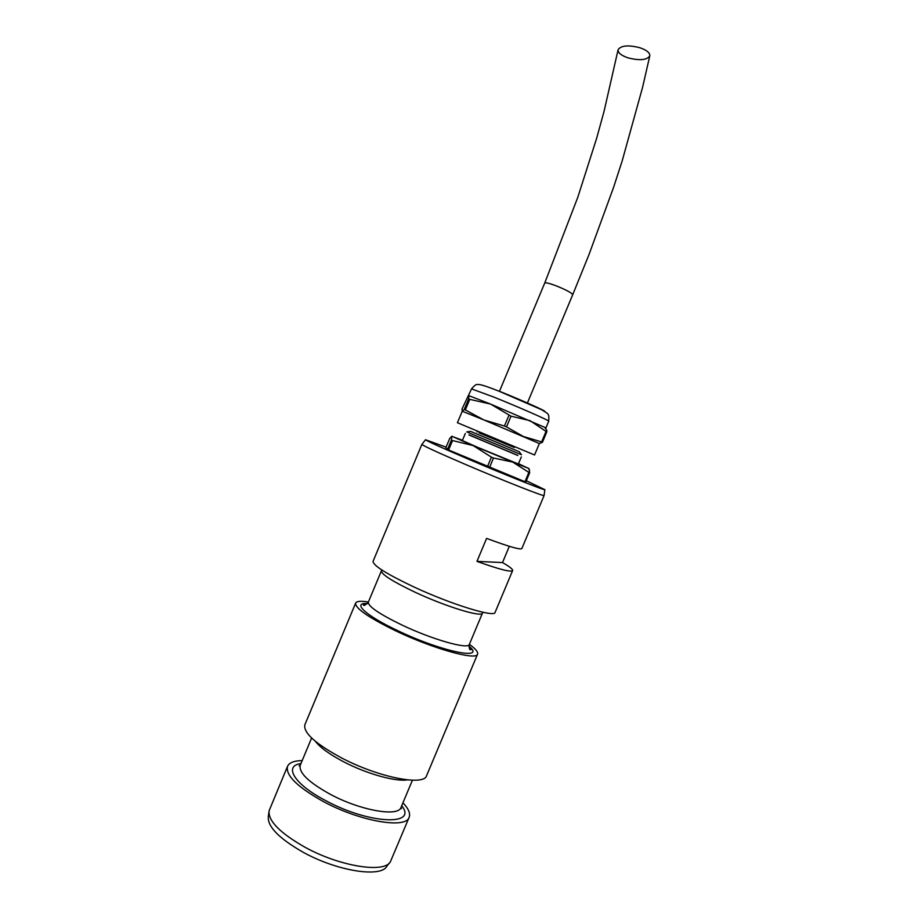 <?xml version="1.0" encoding="UTF-8"?>
<svg xmlns="http://www.w3.org/2000/svg" width="918" height="918" viewBox="0 0 918 918"><rect width="100%" height="100%" fill="white"/><g stroke="black" fill="none" stroke-linecap="round" stroke-linejoin="round"><path stroke-width="1.38" d="M526.312 480.734L544.867 489.684C545.131 490.751 504.372 474.526 467.732 458.874C441.351 447.582 427.272 441.202 425.493 439.745L446.091 447.146M544.087 495.41L544.076 495.525C544.34 496.81 502.525 480.332 465.001 464.233C437.989 452.62 423.623 446.01 421.89 444.415L421.97 444.312M389.496 862.828L386.903 866.167C381.303 877.929 337.422 871.262 303.25 852.306C278.98 838.432 267.333 826.521 268.331 816.561L268.894 812.212M409.176 817.238L390.46 861.6C384.849 873.511 339.947 866.581 304.902 847.188C280.013 833.016 268.067 820.887 269.077 810.823L287.518 766.346C285.406 775.354 297.524 787.185 323.87 801.827C360.43 821.507 406.226 829.126 409.176 817.238C410.564 813.451 408.487 808.643 402.945 802.791M544.11 495.49L521.849 548.562C520.437 549.985 508.687 546.6 486.597 538.384L476.97 561.368C499.151 569.344 511.039 572.407 512.634 570.537C512.944 569.275 509.57 566.624 502.513 562.573L509.329 546.313M421.878 444.358L373.075 561.311C373.006 565.465 386.558 573.979 413.731 586.877C451.312 604.446 494.859 617.803 495.1 612.363L512.634 570.537M368.382 602.024C360.843 600.785 356.597 601.152 355.633 603.115C355.151 608.255 368.405 617.458 395.406 630.7C432.78 648.705 476.786 660.891 477.578 654.121C478.255 652.055 475.524 648.785 469.385 644.31M355.633 603.115L304.879 724.738C303.181 732.771 315.597 743.924 342.104 758.211C378.87 777.466 424.208 786.256 426.606 775.664L477.578 654.121M302.194 760.586C294.093 760.735 289.193 762.651 287.518 766.346M502.513 562.573L476.97 561.368M469.018 434.925L517.741 455.305M465.323 433.48L462.362 440.571L477.98 447.456L518.372 464.003L521.344 456.912M469.075 434.845L517.89 455.5L468.914 434.937M515.319 454.307L517.89 455.5M481.87 438.276L521.447 454.731L519.175 451.679L470.59 431.368L466.826 431.885L481.87 438.276M465.334 409.933L464.221 409.485L468.639 398.917L469.764 399.353L465.334 409.933L483.889 419.951L539.371 443.52L542.435 442.281L541.631 441.914L546.038 431.403L546.83 431.77L542.435 442.281M546.038 431.403L530.042 420.662L511.005 416.175L490.533 404.058L544.661 427.329L546.703 430.072L545.131 427.96M544.661 427.329L545.843 428.075L548.735 421.178C550.352 420.983 518.222 406.858 493.505 396.955L471.542 388.888L461.995 409.072L462.259 411.241L464.221 409.485M462.488 440.261L452.528 436.578L473.172 445.586L512.703 462.075L528.16 468.214L518.509 463.693M451.438 440.078L452.54 440.56L448.604 449.981L445.861 447.686L449.659 438.609L451.84 436.199L451.438 440.078L447.514 449.487M524.935 481.755L528.871 472.391L529.686 472.701L525.762 482.053L448.604 449.981M487.424 466.723L491.428 457.164L493.494 458.025L489.501 467.595M491.428 457.164L473.172 445.586L452.54 440.56M528.871 472.391L512.703 462.075L493.494 458.025M528.929 468.432L529.686 472.701M511.005 416.175L506.518 426.916L504.441 426.044L508.939 415.303M539.371 443.52L534.563 454.984L457.416 422.716L462.259 411.241L483.889 419.951L504.441 426.044M468.639 398.917L468.731 395.773L470.062 396.117L490.533 404.058L469.764 399.353M506.518 426.916L523.409 436.509L541.631 441.914M546.703 430.072L546.83 431.77M628.015 57.857C621.084 55.436 617.791 52.716 618.112 49.687C621.061 45.487 628.291 44.821 639.789 47.713C646.765 50.111 650.093 52.842 649.772 55.929C646.834 60.118 639.582 60.76 628.015 57.857M468.96 646.134C486.988 660.903 441.363 651.723 397.333 630.471C365.238 615.37 351.628 602.265 367.395 603.608M367.246 603.769L363.321 604.549C363.459 606.293 365.135 605.478 368.347 602.116C368.038 606.316 379.088 613.878 401.499 624.814C432.332 639.594 468.685 649.829 469.362 644.379L482.478 613.075C482.157 617.699 446.091 606.752 415.12 592.236C392.606 581.519 381.372 574.381 381.418 570.801L381.716 569.894M401.705 805.763C418.126 826.028 369.472 824.284 326.097 800.84C294.345 784.431 283.157 765.853 300.943 763.558M300.404 764.855L299.061 765.876L300.255 765.233C298.591 772.658 308.7 782.4 330.572 794.46C360.74 810.617 398.55 817.112 401.028 807.381L412.411 780.22M407.385 779.875C395.566 781.838 366.867 773.874 344.124 762.043C329.883 754.596 320.313 747.7 315.39 741.342M514.252 447.468L478.978 432.826M499.541 391.332C520.575 399.686 547.553 411.712 544.581 411.367M649.772 55.929L642.646 87.095L622.117 161.12L613.637 187.215L589.012 254.561L572.706 294.747C571.765 292.842 566.062 289.801 555.608 285.613C549.102 283.237 545.487 282.377 544.73 283.042L499.415 391.447M544.867 489.684L544.076 495.525M368.347 602.116L381.418 570.801M300.255 765.233L311.615 738.003M401.028 807.381L401.361 808.678L401.155 807.071M482.478 613.075L482.902 612.26M469.362 644.379C468.949 648.475 469.534 650.242 471.129 649.646L468.96 646.352M425.493 439.745L421.89 444.415M471.542 388.888C474.434 385.353 476.534 383.919 477.83 384.573C479.552 384.252 483.017 384.929 498.956 391.171L541.815 409.784C548.585 414.42 549.205 412.893 548.735 421.178M476.993 431.976L477.371 431.081M514.218 447.548L514.596 446.653M470.062 396.117L468.995 396.266M528.16 468.214L529.571 470.108M618.112 49.687L604.101 111.17L596.746 137.975L577.732 197.485L544.73 283.042M572.706 294.747L527.38 403.048"/></g></svg>
